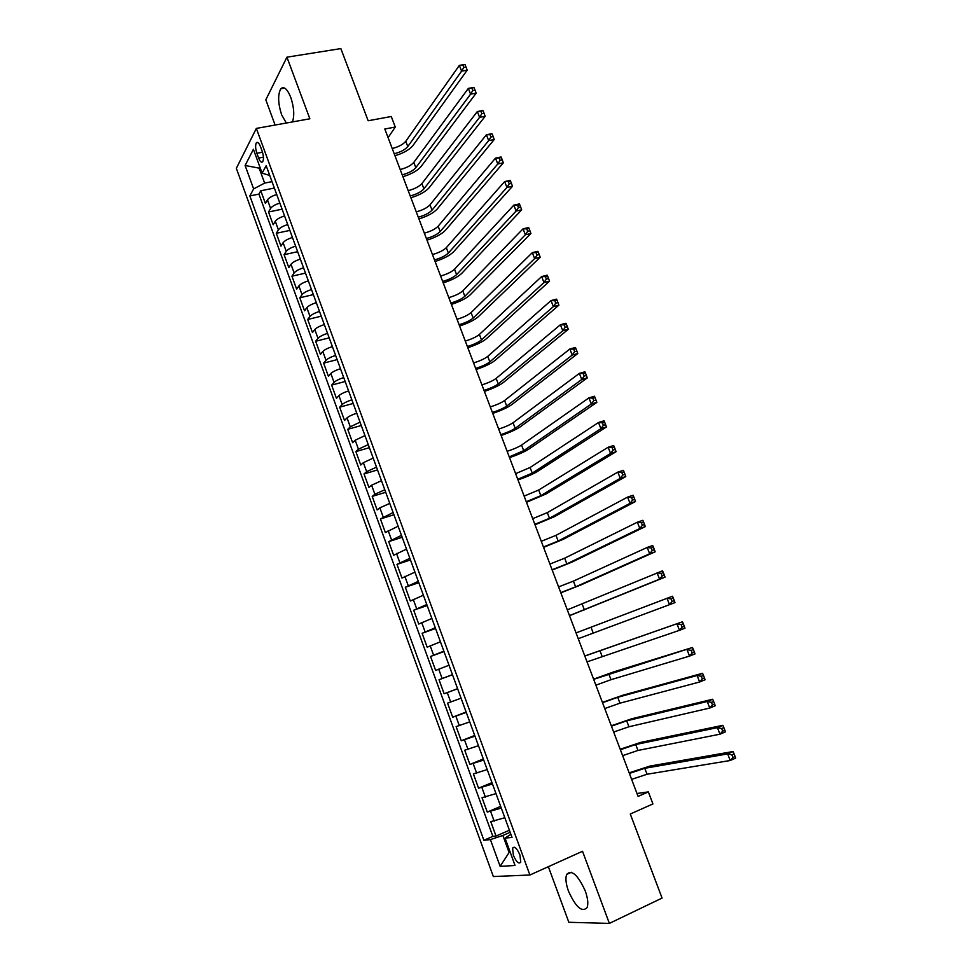 <?xml version="1.0" encoding="UTF-8"?>
<svg xmlns="http://www.w3.org/2000/svg" width="972" height="972" viewBox="0 0 972 972"><rect width="100%" height="100%" fill="white"/><g stroke="black" fill="none" stroke-linecap="round" stroke-linejoin="round"><path stroke-width="1.46" d="M585.229 890.862C577.805 874.764 571.621 869.284 566.664 874.411C565.279 878.238 565.886 883.815 568.486 891.142C575.801 907.241 582.009 912.72 587.1 907.593C588.449 903.766 587.829 898.189 585.229 890.862M292.463 121.913C294.601 115.534 294.042 107.345 290.75 97.346C287.25 88.853 283.945 85.986 280.835 88.756C277.688 94.515 277.956 103.19 281.613 114.769L286.339 123.019M519.899 854.898C516.922 848.228 514.48 845.968 512.56 848.119L513.41 855.372C516.375 862.043 518.829 864.302 520.761 862.152L519.899 854.898M548.354 866.684L568.839 922.282L609.371 923.4L662.066 898.067L630.281 814.026L652.929 803.941L648.348 791.888L636.988 793.504M236.342 168.326L493.339 876.55L529.91 875.007L256.353 128.413L236.342 168.326M256.353 128.413L309.861 118.791L286.934 57.178L265.818 99.824L275.1 125.036M286.934 57.178L340.856 48.6L368.145 120.759L391.266 116.506L395.276 127.053L384.815 129.009L638.094 796.408L648.348 791.888M276.728 194.522C272.051 195.967 268.965 197.741 267.482 199.868L265.417 203.488L260.788 190.767L274.359 188.058M279.863 203.087C275.185 204.533 272.099 206.307 270.593 208.409L268.515 211.993L282.087 209.187M268.515 211.993L273.181 224.763L275.283 221.252C276.789 219.174 279.887 217.412 284.577 215.966M292.451 237.496C287.773 238.966 284.65 240.704 283.107 242.721L280.969 246.135L276.291 233.304L289.863 230.4M300.372 259.123C295.682 260.605 292.548 262.331 290.98 264.287L288.793 267.592L284.091 254.7L297.651 251.699M308.318 280.847C303.616 282.342 300.47 284.043 298.878 285.938L296.642 289.146L291.928 276.206L305.487 273.108M316.301 302.656C311.599 304.175 308.44 305.852 306.824 307.699L304.54 310.797L299.801 297.797L313.349 294.601M324.332 324.575C319.618 326.106 316.435 327.758 314.794 329.544L312.462 332.533L307.699 319.472L321.258 316.179M332.388 346.579C327.661 348.134 324.466 349.762 322.801 351.487L320.42 354.367L315.645 341.257L329.192 337.855M340.467 368.692C335.753 370.247 332.546 371.863 330.845 373.527L328.415 376.298L323.615 363.127L337.163 359.628M348.596 390.89C343.869 392.469 340.65 394.061 338.924 395.665L336.446 398.326L331.622 385.106L345.157 381.498M356.76 413.197C352.034 414.789 348.79 416.368 347.028 417.899L344.513 420.451L339.665 407.171L353.201 403.465M364.962 435.602L355.181 440.243L352.617 442.673L347.745 429.332L361.28 425.517M373.199 458.104L363.37 462.672L360.746 465.005L355.861 451.591L369.384 447.679M381.474 480.703L371.596 485.21L368.923 487.422L364.014 473.959L377.525 469.938M389.784 503.399L379.845 507.846L377.136 509.936L372.203 496.413L385.714 492.282M398.131 526.204L385.374 532.559L380.429 518.975L393.927 514.735M406.515 549.119L393.66 555.279L388.691 541.635L402.189 537.285M414.935 572.131L401.983 578.097L396.989 564.392L410.476 559.945M423.391 595.241L410.342 601.024L405.324 587.258L418.798 582.69M431.896 618.459L418.738 624.048L413.695 610.222L427.17 605.544M440.438 641.787L427.17 647.182L422.103 633.294L435.565 628.507M449.003 665.225L435.638 670.425L430.547 656.465L444.01 651.568M457.618 688.759L444.143 693.765L439.028 679.744L452.49 674.726M444.143 693.765L457.593 688.674M461.08 698.2L447.557 703.121L452.685 717.202L466.135 712.002M469.755 721.892L456.123 726.619L461.275 740.761L474.713 735.439M478.467 745.694L464.725 750.214L469.901 764.417L483.327 758.974M487.215 769.593L473.364 773.906L478.564 788.183L491.978 782.63M495.999 793.614L482.039 797.72L487.264 812.057L500.677 806.383M256.875 153.284L258.625 158.072C260.119 161.753 261.492 162.98 262.732 161.729C263.837 159.408 263.655 155.933 262.185 151.304L260.411 146.468C258.929 142.823 257.568 141.596 256.341 142.823C255.223 145.156 255.405 148.643 256.875 153.284L262.489 152.227M510.883 834.28L505.051 838.119L512.025 837.402L266.17 165.69L262.124 173.174L269.742 175.446M505.051 838.119L515.051 865.493L500.13 866.356L490.398 839.601L483.886 840.27L249.84 195.931L253.631 188.908L245.114 165.495L253.4 149.275L262.124 173.174M260.788 190.767L258.941 194.108L492.877 836.382L496.012 836.054L509.413 830.246M504.833 817.744L490.763 821.644L496.012 836.054M501.297 808.084L487.264 812.057M492.476 783.991L478.564 788.183M483.704 760.019L469.901 764.417M474.968 736.156L461.275 740.761M466.281 712.403L452.685 717.202M439.028 679.744L452.454 674.629M430.547 656.465L443.852 651.155M422.103 633.294L435.31 627.778M413.695 610.222L426.793 604.523M405.324 587.258L418.312 581.365M396.989 564.392L409.88 558.305M388.691 541.635L401.472 535.365M380.429 518.975L393.113 512.511M372.203 496.413L374.888 494.25L384.791 489.767M364.014 473.959L366.651 471.675L376.504 467.131M355.861 451.591L358.449 449.198L368.254 444.581M347.745 429.332L350.285 426.83L360.041 422.14M339.665 407.171L342.156 404.546C343.894 402.967 347.125 401.387 351.864 399.796M331.622 385.106L334.064 382.373C335.777 380.732 338.997 379.129 343.724 377.561M323.615 363.127L326.009 360.296C327.698 358.595 330.893 356.967 335.619 355.412M315.645 341.257L317.99 338.305C319.642 336.555 322.826 334.903 327.54 333.36M307.699 319.472L310.007 316.422C311.635 314.6 314.807 312.935 319.509 311.417M299.801 297.797L302.049 294.638C303.653 292.754 306.812 291.065 311.514 289.559M291.928 276.206L294.139 272.938C295.719 271.006 298.854 269.293 303.543 267.798M284.091 254.7L286.254 251.335C287.809 249.342 290.932 247.605 295.622 246.135M276.291 233.304L278.405 229.829C279.936 227.776 283.034 226.026 287.724 224.568M260.217 167.949L259.16 168.144L264.627 183.101L253.631 188.908M272.014 181.643L264.627 183.101M609.371 923.4L582.52 851.278L529.91 875.007M388.083 137.635L395.276 127.053M259.84 166.88L259.16 168.144L245.114 165.495M510.142 852.055L509.097 852.517L510.276 852.42M510.154 832.299L502.864 835.458L509.097 852.517L500.13 866.356M258.941 194.108L249.84 195.931M492.877 836.382L483.886 840.27M490.398 839.601L502.864 835.458M392.214 148.509C398.508 146.918 403.028 144.512 405.774 141.292L459.355 65.391L464.944 64.431L462.903 65.136L463.802 67.445L466.038 67.056L465.138 64.76M394.207 153.758C400.5 152.154 405.02 149.761 407.778 146.565L461.603 71.126L459.355 65.391L462.903 65.136M463.802 67.445L461.603 71.126L467.18 70.166L412.942 145.557C409.419 149.773 403.429 153.175 394.96 155.751M467.18 70.166L466.038 67.056M400.197 169.541C406.49 167.913 411.022 165.532 413.817 162.385L468.334 88.403L473.911 87.407L471.894 88.197L472.793 90.505L475.029 90.104L474.129 87.796M402.189 174.814C408.483 173.174 413.027 170.793 415.822 167.67L470.582 94.175L468.334 88.403L471.894 88.197M472.793 90.505L470.582 94.175L476.159 93.166L420.985 166.625C417.413 170.744 411.387 174.11 402.918 176.71M476.159 93.166L475.029 90.104M408.204 190.658C414.497 188.993 419.066 186.636 421.884 183.574L477.337 111.537L482.914 110.492L480.933 111.355L481.833 113.675L484.068 113.262L483.169 110.942M410.22 195.955C416.514 194.279 421.083 191.921 423.913 188.884L479.597 117.333L477.337 111.537L480.933 111.355M481.833 113.675L479.597 117.333L485.174 116.276L429.065 187.803C425.444 191.812 419.394 195.141 410.901 197.766M485.174 116.276L484.068 113.262M416.259 211.86C422.553 210.171 427.133 207.826 429.988 204.837L486.401 134.768L491.966 133.674L490.01 134.634L490.921 136.967L493.156 136.53L492.245 134.197M418.276 217.181C424.57 215.48 429.162 213.147 432.03 210.171L488.673 140.6L486.401 134.768L490.01 134.634M490.921 136.967L488.673 140.6L494.238 139.494L437.181 209.053C433.512 212.965 427.425 216.258 418.932 218.919M494.238 139.494L493.156 136.53M424.339 233.159C430.645 231.433 435.237 229.125 438.141 226.209L495.489 158.12L501.066 156.978L501.358 157.561L499.134 158.023L500.045 160.368L502.269 159.906L501.358 157.561M426.368 238.505C432.662 236.767 437.266 234.459 440.182 231.567L497.773 163.976L495.489 158.12L499.134 158.023M500.045 160.368L497.773 163.976L503.338 162.822L445.334 230.4C441.604 234.216 435.492 237.46 426.987 240.157M503.338 162.822L502.269 159.906M432.455 254.555C438.761 252.793 443.378 250.497 446.318 247.666L504.638 181.582L510.203 180.391L510.519 181.047L508.295 181.521L509.219 183.878L511.442 183.404L510.519 181.047M434.496 259.913C440.79 258.151 445.419 255.855 448.371 253.048L506.934 187.462L504.638 181.582L508.295 181.521M509.219 183.878L506.934 187.462L512.487 186.272L453.523 251.845C449.744 255.551 443.597 258.759 435.079 261.48M512.487 186.272L511.442 183.404M440.608 276.036C446.913 274.25 451.555 271.978 454.532 269.22L513.823 205.153L519.376 203.926L519.728 204.642L517.505 205.128L518.428 207.498L520.652 207L519.728 204.642M442.649 281.43C448.955 279.62 453.608 277.36 456.597 274.626L516.12 211.058L513.823 205.153L517.505 205.128M518.428 207.498L516.12 211.058L521.685 209.818L461.736 273.387C457.909 276.984 451.737 280.155 443.22 282.901M521.685 209.818L520.652 207M448.797 297.614C455.103 295.792 459.768 293.544 462.781 290.871L523.045 228.833L528.61 227.557L528.987 228.347L526.763 228.857L527.687 231.239L529.91 230.716L528.987 228.347M450.85 303.021C457.156 301.186 461.822 298.951 464.847 296.29L525.366 234.774L523.045 228.833L526.763 228.857M527.687 231.239L525.366 234.774L530.919 233.487L469.998 295.014C466.123 298.501 459.914 301.636 451.385 304.418M530.919 233.487L529.91 230.716M457.022 319.29C463.328 317.431 468.018 315.195 471.068 312.607L532.328 252.635L537.868 251.311L538.281 252.161L536.058 252.696L536.994 255.089L539.217 254.555L538.281 252.161M459.088 324.721C465.394 322.85 470.084 320.626 473.145 318.051L534.649 258.601L532.328 252.635L536.058 252.696M536.994 255.089L534.649 258.601L540.201 257.264L478.297 316.738C474.36 320.116 468.115 323.214 459.574 326.021M540.201 257.264L539.217 254.555M465.284 341.05C471.59 339.155 476.304 336.956 479.39 334.441L541.647 276.558L547.187 275.173L547.625 276.097L545.401 276.656L546.337 279.049L548.56 278.502L547.625 276.097M467.35 346.506C473.668 344.61 478.37 342.411 481.48 339.921L543.98 282.548L541.647 276.558L545.401 276.656M546.337 279.049L543.98 282.548L549.52 281.163L486.62 338.56C482.634 341.828 476.365 344.89 467.811 347.721M549.52 281.163L548.56 278.502M473.583 362.921C479.889 360.989 484.615 358.802 487.75 356.372L551.003 300.579L556.543 299.157L557.005 300.154L554.793 300.725L555.729 303.13L557.952 302.559L557.005 300.154M475.66 368.4C481.978 366.456 486.705 364.281 489.852 361.876L553.36 306.605L551.003 300.579L554.793 300.725M555.729 303.13L553.36 306.605L558.9 305.172L494.991 360.478C490.945 363.637 484.651 366.651 476.086 369.518M558.9 305.172L557.952 302.559M481.918 384.876C488.223 382.907 492.974 380.745 496.145 378.4L560.419 324.733L565.947 323.251L566.445 324.32L564.222 324.903L565.169 327.333L567.381 326.738L566.445 324.32M484.007 390.38C490.313 388.399 495.064 386.248 498.259 383.928L562.776 330.784L560.419 324.733L564.222 324.903M565.169 327.333L562.776 330.784L568.304 329.301L503.387 382.482C499.292 385.532 492.962 388.508 484.396 391.412M568.304 329.301L567.381 326.738M490.277 406.928C496.595 404.923 501.37 402.797 504.59 400.525L569.871 348.997L575.4 347.466L575.922 348.608L573.699 349.215L574.659 351.657L576.87 351.038L575.922 348.608M492.379 412.456C498.697 410.439 503.472 408.313 506.704 406.077L572.241 355.084L569.871 348.997L573.699 349.215M574.659 351.657L572.241 355.084L577.769 353.541L511.831 404.595C507.676 407.523 501.321 410.463 492.743 413.404M577.769 353.541L576.87 351.038M498.685 429.077C505.003 427.036 509.802 424.934 513.058 422.747L579.373 373.382L584.901 371.802L585.448 373.005L583.224 373.637L584.184 376.091L586.395 375.459L585.448 373.005M500.799 434.63C507.117 432.589 511.916 430.475 515.172 428.324L581.754 379.493L579.373 373.382L583.224 373.637M584.184 376.091L581.754 379.493L587.282 377.901L520.299 426.793C516.108 429.624 509.705 432.516 501.115 435.48M587.282 377.901L586.395 375.459M507.129 451.324C513.459 449.246 518.258 447.169 521.563 445.067L588.923 397.876L594.439 396.248L595.01 397.536L592.798 398.18L593.758 400.646L595.97 399.99L595.01 397.536M509.243 456.901L523.701 450.668L591.316 404.024L588.923 397.876L592.798 398.18M593.758 400.646L591.316 404.024L596.832 402.384L528.817 449.1C524.564 451.81 518.137 454.665 509.535 457.666M596.832 402.384L595.97 399.99M515.61 473.668L530.105 467.496L598.509 422.504L604.025 420.827L604.633 422.176L602.421 422.844L603.381 425.323L605.592 424.643L604.633 422.176M517.736 479.269L532.255 473.109L600.915 428.676L598.509 422.504L602.421 422.844M603.381 425.323L600.915 428.676L606.431 426.987L537.37 471.505C533.057 474.093 526.593 476.912 517.991 479.937M606.431 426.987L605.592 424.643M524.127 496.121L538.695 490.01L608.156 447.242L613.66 445.516L614.292 446.938L612.093 447.63L613.053 450.121L615.264 449.416L614.292 446.938M526.265 501.746L540.845 495.659L610.574 453.45L608.156 447.242L612.093 447.63M613.053 450.121L610.574 453.45L616.078 451.701L545.96 494.007L526.484 502.317M616.078 451.701L615.264 449.416M532.692 518.659L547.321 512.633L617.84 472.113L623.344 470.327L624.012 471.821L621.801 472.538L622.773 475.041L624.984 474.324L624.012 471.821M534.831 524.321L549.472 518.307L620.27 478.346L617.84 472.113L621.801 472.538M622.773 475.041L620.27 478.346L625.774 476.547L554.587 516.606L535.013 524.795M625.774 476.547L624.984 474.324M541.283 541.307L555.972 535.353L627.584 497.093L633.076 495.258L633.768 496.838L631.569 497.567L632.541 500.082L634.752 499.341L633.768 496.838M543.433 546.981L558.147 541.052L630.026 503.362L627.584 497.093L631.569 497.567M632.541 500.082L630.026 503.362L635.518 501.516L563.262 539.314L543.579 547.37M635.518 501.516L634.752 499.341M549.909 564.052L564.671 558.183L637.365 522.207L642.857 520.312L643.573 521.964L641.374 522.729L642.358 525.245L644.558 524.491L643.573 521.964M552.084 569.762L566.858 563.906L639.819 528.501L637.365 522.207L641.374 522.729M642.358 525.245L639.819 528.501L645.311 526.605L571.961 562.12L552.181 570.042M645.311 526.605L644.558 524.491M558.584 586.906L573.419 581.11L647.194 547.443L652.686 545.499L653.439 547.224L651.24 548.001L652.224 550.541L654.423 549.763L653.439 547.224M560.759 592.628L575.606 586.857L649.661 553.773L647.194 547.443L651.24 548.001M652.224 550.541L649.661 553.773L655.152 551.817L580.709 585.023L560.832 592.823M655.152 551.817L654.423 549.763M567.296 609.857L662.564 570.807L663.341 572.605L661.142 573.407L662.139 575.959L664.338 575.157L663.341 572.605M569.483 615.604L659.563 579.166L657.084 572.8L661.142 573.407M662.139 575.959L659.563 579.166L665.042 577.149L569.507 615.701M665.042 577.149L664.338 575.157M576.044 632.906L672.49 596.237L673.304 598.12L671.105 598.946L672.102 601.498L674.301 600.672L673.304 598.12M578.243 638.689L669.501 604.681L667.011 598.29L671.105 598.946M674.301 600.672L674.981 602.616L669.501 604.681L672.102 601.498M584.828 656.064L682.466 621.801L584.804 655.979M587.039 661.871L679.489 630.33L676.986 623.903L681.117 624.607L682.113 627.171L684.312 626.333L683.304 623.757L681.117 624.607M684.312 626.333L684.968 628.204L679.489 630.33L682.113 627.171M683.304 623.757L682.466 621.801M593.661 679.331L692.489 647.486L613.854 671.846L593.588 679.149M595.872 685.163L610.999 679.695L689.537 656.1L687.022 649.648L691.177 650.389L692.186 652.977L694.373 652.103L693.364 649.527L691.177 650.389M694.373 652.103L695.004 653.925L689.537 656.1L692.186 652.977M693.364 649.527L692.489 647.486M602.531 702.695L617.706 697.301L697.106 675.516L702.562 673.292L622.785 695.247L602.421 702.404M604.754 708.552L619.942 703.181L699.633 682.004L697.106 675.516L701.286 676.305L702.294 678.906L704.481 678.019L703.473 675.418L701.286 676.305M704.481 678.019L705.089 679.768L699.633 682.004L702.294 678.906M703.473 675.418L702.562 673.292M611.437 726.169L626.685 720.847L707.239 701.517L712.683 699.245L631.764 718.758L611.291 725.78M613.672 732.05L628.933 726.764L709.779 708.041L707.239 701.517L711.443 702.355L712.464 704.967L714.639 704.056L713.63 701.444L711.443 702.355M714.639 704.056L715.222 705.745L709.779 708.041L712.464 704.967M713.63 701.444L712.683 699.245M620.391 749.752L635.7 744.516L717.421 727.651L722.864 725.319L640.779 742.377L620.197 749.254M622.627 755.657L637.96 750.445L719.973 734.2L717.421 727.651L721.649 728.538L722.67 731.163L724.857 730.227L723.836 727.603L721.649 728.538M724.857 730.227L725.416 731.855L719.973 734.2L722.67 731.163M723.836 727.603L722.864 725.319M629.37 773.433L644.764 768.293L727.651 753.92L733.095 751.526L649.831 766.106L629.151 772.837M631.63 779.374L647.036 774.247L730.215 760.505L727.651 753.92L731.916 754.855L732.949 757.492L735.124 756.532L734.091 753.895L731.916 754.855M735.124 756.532L735.658 758.099L730.215 760.505L732.949 757.492M734.091 753.895L733.095 751.526M270.593 208.409L267.482 199.868M494.189 821.194L490.666 811.559M485.405 797.149L481.905 787.563M476.669 773.202L473.194 763.664M467.982 749.376L464.507 739.874M459.319 725.659L455.868 716.194M450.704 702.039L447.266 692.623M442.126 678.529L438.712 669.161M433.585 655.128L430.183 645.797M425.092 631.836L421.702 622.554M416.636 608.642L413.258 599.396M408.204 585.557L404.85 576.36M399.82 562.581L396.479 553.42M391.473 539.703L388.144 530.578M383.162 516.922L379.845 507.846M374.888 494.25L371.596 485.21M366.651 471.675L363.37 462.672M358.449 449.198L355.181 440.243M350.285 426.83L347.028 417.899M342.156 404.546L338.924 395.665M334.064 382.373L330.845 373.527M326.009 360.296L322.801 351.487M317.99 338.305L314.794 329.544M310.007 316.422L306.824 307.699M302.049 294.638L298.878 285.938M294.139 272.938L290.98 264.287M286.254 251.335L283.107 242.721M278.405 229.829L275.283 221.252M263.424 157.172L258.625 158.072M405.774 141.292L407.778 146.565M413.817 162.385L415.822 167.67M421.884 183.574L423.913 188.884M429.988 204.837L432.03 210.171M438.141 226.209L440.182 231.567M446.318 247.666L448.371 253.048M454.532 269.22L456.597 274.626M462.781 290.871L464.847 296.29M471.068 312.607L473.145 318.051M479.39 334.441L481.48 339.921M487.75 356.372L489.852 361.876M496.145 378.4L498.259 383.928M504.59 400.525L506.704 406.077M513.058 422.747L515.172 428.324M521.563 445.067L523.701 450.668M530.105 467.496L532.255 473.109M538.695 490.01L540.845 495.659M547.321 512.633L549.472 518.307M555.972 535.353L558.147 541.052M564.671 558.183L566.858 563.906M573.419 581.11L575.606 586.857M582.192 604.134L584.391 609.906M591.012 627.268L593.224 633.064M599.87 650.511L602.093 656.331M608.764 673.851L610.999 679.695M617.706 697.301L619.942 703.181M626.685 720.847L628.933 726.764M635.7 744.516L637.96 750.445M644.764 768.293L647.036 774.247M571.366 872.261L566.664 874.411M284.699 88.1L280.835 88.756M514.516 847.256L512.56 848.119M257.932 142.532L256.341 142.823"/></g></svg>
